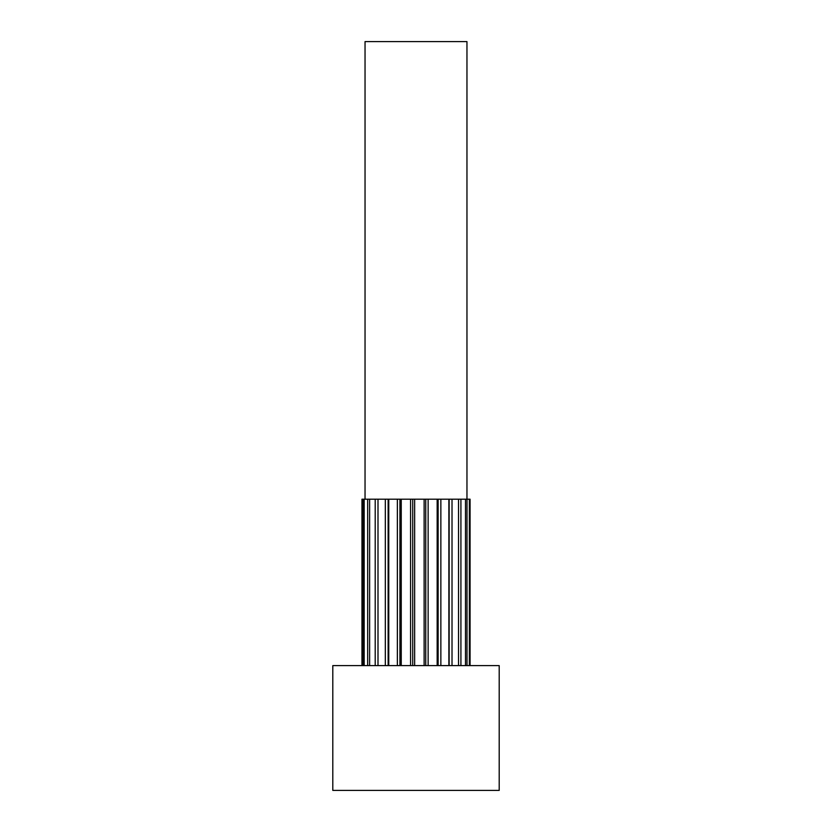 <?xml version="1.0" encoding="UTF-8"?>
<svg xmlns="http://www.w3.org/2000/svg" width="832" height="832" viewBox="0 0 832 832"><rect width="100%" height="100%" fill="white"/><g stroke="black" fill="none" stroke-linecap="round" stroke-linejoin="round"><path stroke-width="1.25" d="M466.96 499.2L466.96 41.6L365.04 41.6L365.04 499.2M332.8 790.4L499.2 790.4L499.2 665.6L332.8 665.6L332.8 790.4M438.142 665.6L438.142 499.2L448.874 499.2L448.874 665.6M440.856 499.2L440.856 665.6M449.145 665.6L449.145 499.2L470.08 499.2L470.08 665.6M452.015 499.2L452.015 665.6M458.526 665.6L458.526 499.2M460.918 499.2L460.918 665.6M465.494 665.6L465.494 499.2M467.002 499.2L467.002 665.6M469.362 665.6L469.362 499.2M469.872 499.2L469.872 665.6M437.164 665.6L437.164 499.2L428.137 499.2L428.137 665.6M424.122 665.6L424.122 499.2L414.648 499.2L414.648 665.6M410.571 665.6L410.571 499.2L401.242 499.2L401.242 665.6M397.363 665.6L397.363 499.2L388.762 499.2L388.762 665.6M385.32 665.6L385.32 499.2L377.998 499.2L377.998 665.6M375.211 665.6L375.211 499.2L369.626 499.2L369.626 665.6M367.661 665.6L367.661 499.2L364.166 499.2L364.166 665.6M363.147 665.6L363.147 499.2L361.962 499.2L361.962 665.6M438.142 499.2L437.164 499.2M364.166 499.2L363.147 499.2M369.626 499.2L367.661 499.2M377.998 499.2L375.211 499.2M388.138 665.6L388.138 499.2L385.32 499.2M388.138 499.2L388.762 499.2M399.932 665.6L399.932 499.2L397.363 499.2M399.932 499.2L401.242 499.2M412.734 665.6L412.734 499.2L410.571 499.2M412.734 499.2L414.648 499.2M425.745 665.6L425.745 499.2L424.122 499.2M425.745 499.2L428.137 499.2"/></g></svg>
